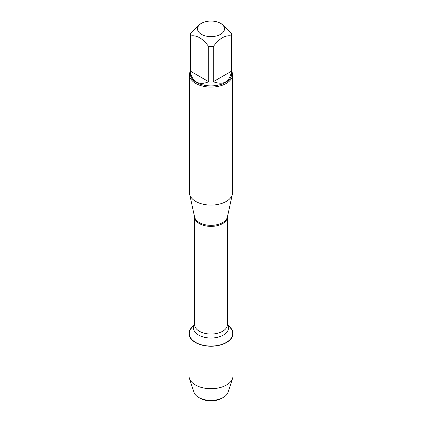 <?xml version="1.0" encoding="UTF-8"?>
<svg xmlns="http://www.w3.org/2000/svg" width="422" height="422" viewBox="0 0 422 422"><rect width="100%" height="100%" fill="white"/><g stroke="black" fill="none" stroke-linecap="round" stroke-linejoin="round"><path stroke-width="0.63" d="M189.473 74.662L189.473 192.659A21.527 12.428 0 0 0 189.636 194.204A21.527 12.428 0 0 0 195.776 201.447A21.527 12.428 0 0 0 217.979 204.417A21.527 12.428 0 0 0 232.364 194.204A21.527 12.428 0 0 0 232.527 192.659L232.527 74.662A21.527 12.428 180 0 1 219.24 86.146A21.527 12.428 180 0 1 195.776 83.45A21.527 12.428 180 0 1 189.473 74.662A21.527 12.428 180 0 1 190.333 71.181M227.411 324.254L230.639 328.221A21.691 12.523 180 0 1 211 346.066A21.691 12.523 180 0 1 191.361 328.221L194.589 324.254M231.667 71.181A21.527 12.428 180 0 1 232.527 74.662M201.458 34.351A13.493 7.791 0 0 0 220.542 34.351A13.493 7.791 0 0 0 220.542 23.331A13.493 7.791 0 0 0 212.498 21.1A13.493 7.791 0 0 0 201.458 23.331A13.493 7.791 0 0 0 201.458 34.351M213.295 81.715C223.597 85.518 229.679 82.005 231.541 71.186L213.295 81.715L213.295 46.562C219.382 38.302 225.464 34.789 231.541 36.028A20.667 11.932 0 0 0 231.667 34.699A20.667 11.932 0 0 0 231.541 33.375L222.42 24.418L220.542 23.331M231.541 71.186L231.541 36.028M201.458 23.331L199.58 24.418L190.459 33.375A20.667 11.932 0 0 0 190.333 34.699A20.667 11.932 0 0 0 190.459 36.028C196.547 34.794 202.629 38.307 208.705 46.562A20.667 11.932 0 0 0 213.295 46.562M190.459 71.186C191.045 76.361 193.023 79.958 196.383 81.989C199.822 83.888 203.931 83.799 208.705 81.715L190.459 71.186L190.459 36.028M208.705 81.715L208.705 46.562M231.667 34.699L231.667 73.961A20.667 11.932 180 0 1 218.907 84.986A20.667 11.932 180 0 1 196.383 82.395A20.667 11.932 180 0 1 190.333 73.961L190.333 34.699M229.135 326.37A21.981 12.692 180 0 1 232.981 333.538A21.981 12.692 180 0 1 219.414 345.265A21.981 12.692 180 0 1 195.46 342.516A21.981 12.692 180 0 1 189.019 333.538A21.981 12.692 180 0 1 192.865 326.37M232.981 333.538L232.981 376.023A21.981 12.692 180 0 1 232.591 378.397A21.981 12.692 180 0 1 217.467 388.15A21.981 12.692 180 0 1 195.46 384.996A21.981 12.692 180 0 1 189.409 378.397A21.981 12.692 180 0 1 189.019 376.023L189.019 333.538M232.591 378.397L228.028 392.249A17.334 10.007 180 0 1 223.254 397.455A17.334 10.007 180 0 1 198.746 397.455L198.746 397.455A17.334 10.007 180 0 1 193.972 392.249L189.409 378.397M200.265 398.331L198.746 397.455L200.265 398.331A15.176 8.762 0 0 0 221.735 398.331L223.254 397.455M189.636 194.204L194.595 216.982A16.532 9.548 0 0 0 199.311 222.542A16.532 9.548 0 0 0 216.359 224.82A16.532 9.548 0 0 0 227.405 216.982L232.364 194.204M227.411 216.94A16.411 9.474 180 0 1 211 226.387A16.411 9.474 180 0 1 194.589 216.94L194.589 324.576A16.411 9.474 0 0 0 211 334.055A16.411 9.474 0 0 0 227.411 324.576L227.411 216.94M227.411 324.328A17.539 10.128 180 0 1 211 338.027A17.539 10.128 180 0 1 194.589 324.328"/></g></svg>
